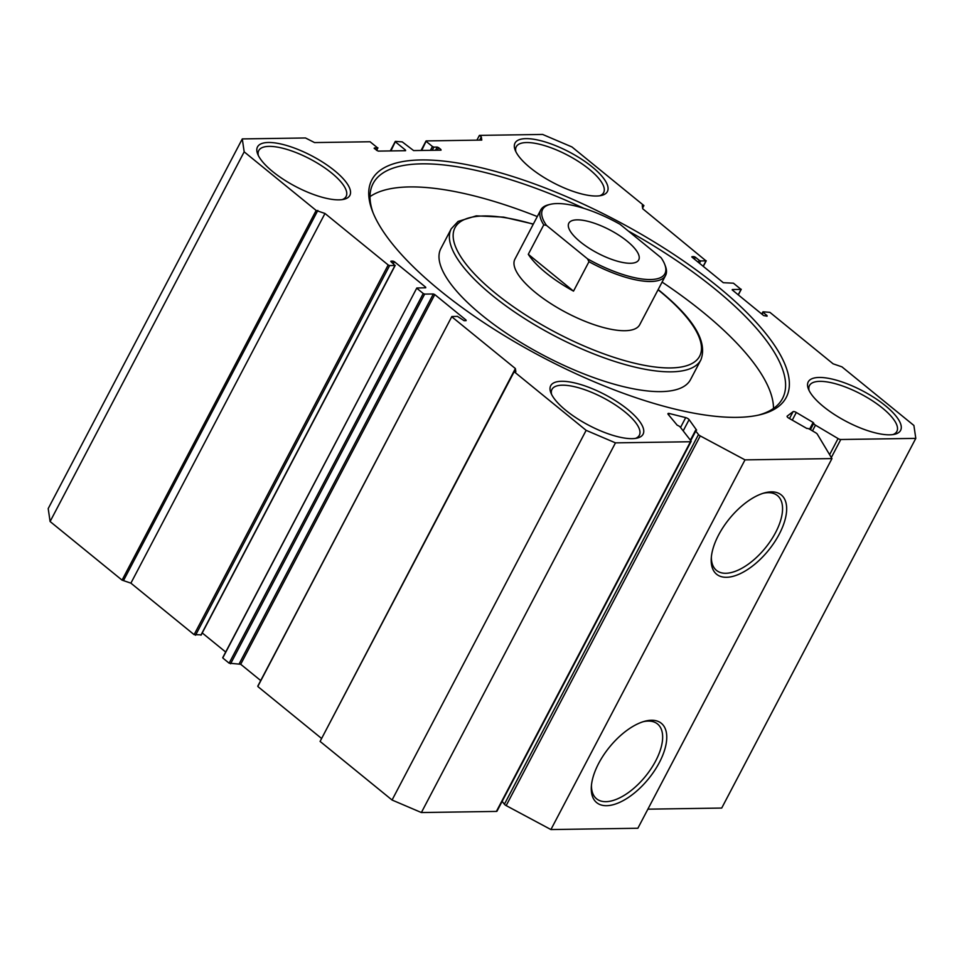 <?xml version="1.0" encoding="UTF-8"?>
<svg xmlns="http://www.w3.org/2000/svg" width="964" height="964" viewBox="0 0 964 964"><rect width="100%" height="100%" fill="white"/><g stroke="black" fill="none" stroke-linecap="round" stroke-linejoin="round"><path stroke-width="1.45" d="M771.357 491.857A51.164 25.136 -50.8 0 1 779.261 534.128A51.164 25.136 -50.8 0 1 726.495 577.303A51.164 25.136 -50.8 0 1 711.251 558.373A51.164 25.136 -50.8 0 1 764.597 492.869A51.164 25.136 -50.8 0 1 771.357 491.857M711.372 556.855A48.248 23.714 129.2 0 0 716.18 570.134A48.248 23.714 129.2 0 0 725.808 573.279A48.248 23.714 129.2 0 0 771.14 540.057A48.248 23.714 129.2 0 0 777.117 495.315A48.248 23.714 129.2 0 0 768.115 492.676A48.248 23.714 129.2 0 0 763.139 493.303M651.435 720.253A51.164 25.136 -50.8 0 1 659.352 762.524A51.164 25.136 -50.8 0 1 606.573 805.699A51.164 25.136 -50.8 0 1 591.33 786.769A51.164 25.136 -50.8 0 1 644.687 721.265A51.164 25.136 -50.8 0 1 651.435 720.253M591.462 785.25A48.248 23.714 129.2 0 0 596.27 798.541A48.248 23.714 129.2 0 0 605.886 801.674A48.248 23.714 129.2 0 0 651.23 768.465A48.248 23.714 129.2 0 0 657.207 723.723A48.248 23.714 129.2 0 0 648.206 721.084A48.248 23.714 129.2 0 0 643.217 721.699M615.466 442.862L421.376 812.544L392.059 800.024L320.084 741.412L514.173 371.73L586.148 430.342L615.466 442.862L690.477 441.741A2.82 0.94 27.7 0 0 691.08 441.5A2.82 0.94 27.7 0 0 690.851 440.765L680.319 427.185A2.82 0.94 27.7 0 0 677.258 425.269L668.185 414.375A2.82 0.94 -152.3 0 1 667.956 413.64A2.82 0.94 -152.3 0 1 669.341 413.508L685.705 417.617A2.82 0.94 -152.3 0 1 688.501 419.039A2.82 0.94 -152.3 0 1 689.103 419.629L696.611 430.125A2.82 0.94 27.7 0 0 695.55 430.318A2.82 0.94 27.7 0 0 695.779 431.065L698.49 434.559A2.82 0.94 27.7 0 0 700.262 435.921L745.003 459.876L831.956 458.587L817.327 434.174A2.82 0.94 27.7 0 0 815.737 432.812L809.929 429.354A2.82 0.94 27.7 0 0 806.856 428.474L788.793 418.147A2.82 0.94 -152.3 0 1 787.118 416.219A2.82 0.94 -152.3 0 1 787.214 416.099L787.082 416.364M809.603 429.173L813.134 422.449L813.797 423.232A2.82 0.94 27.7 0 0 813.797 423.244A2.82 0.94 27.7 0 0 814.616 424.57A2.82 0.94 27.7 0 0 815.472 425.16L812.483 430.872M440.247 290.718A234.023 77.735 -152.3 0 1 372.393 211.068A234.023 77.735 -152.3 0 1 474.782 166.278A234.023 77.735 -152.3 0 1 717.843 286.585A234.023 77.735 -152.3 0 1 760.247 414.701A234.023 77.735 -152.3 0 1 440.247 290.718M758.511 415.098A231.203 76.795 27.7 0 0 782.515 398.481A231.203 76.795 27.7 0 0 714.927 288.959A231.203 76.795 27.7 0 0 628.227 230.962M583.943 208.381A231.203 76.795 27.7 0 0 373.104 183.534A231.203 76.795 27.7 0 0 373.044 212.731M540.744 209.971L514.909 259.183A70.493 23.413 27.7 0 0 535.502 292.574A70.493 23.413 27.7 0 0 598.367 326.061A70.493 23.413 27.7 0 0 639.722 324.711L665.558 275.499A70.493 23.413 -152.3 0 1 650.748 281.5A70.493 23.413 -152.3 0 1 588.968 261.702L573.52 291.128A70.493 23.413 -152.3 0 1 528.296 254.303L543.756 224.865A70.493 23.413 -152.3 0 1 540.744 209.971A70.493 23.413 -152.3 0 1 548.576 204.766L550.275 204.344A69.083 22.943 27.7 0 0 546.455 225.383L587.51 258.822A69.083 22.943 27.7 0 0 650.411 279.548A69.083 22.943 27.7 0 0 664.762 264.461A69.083 22.943 27.7 0 0 661.087 257.725L620.033 224.287A69.083 22.943 27.7 0 0 550.275 204.344M482.084 315.324A140.973 46.826 27.7 0 0 607.79 382.31A140.973 46.826 27.7 0 0 690.513 379.611L700.9 359.837A140.973 46.826 -152.3 0 1 618.177 362.524A140.973 46.826 -152.3 0 1 492.459 295.55A140.973 46.826 -152.3 0 1 451.26 228.769L440.873 248.543A140.973 46.826 27.7 0 0 482.084 315.324M773.49 408.459A231.203 76.795 27.7 0 0 702.816 312.035A231.203 76.795 27.7 0 0 662.099 282.091M537.285 216.563A231.203 76.795 27.7 0 0 370.019 196.632M272.74 171.628A52.164 17.328 -152.3 0 1 257.617 153.866A52.164 17.328 -152.3 0 1 280.44 143.889A52.164 17.328 -152.3 0 1 334.616 170.7A52.164 17.328 -152.3 0 1 344.064 199.259A52.164 17.328 -152.3 0 1 272.74 171.628M342.22 199.608A49.345 16.388 27.7 0 0 346.124 196.451A49.345 16.388 27.7 0 0 331.7 173.086A49.345 16.388 27.7 0 0 287.706 149.637A49.345 16.388 27.7 0 0 258.75 150.577A49.345 16.388 27.7 0 0 258.376 155.59M823.473 406.603A52.164 17.328 -152.3 0 1 808.35 388.841A52.164 17.328 -152.3 0 1 831.173 378.864A52.164 17.328 -152.3 0 1 885.35 405.675A52.164 17.328 -152.3 0 1 894.797 434.234A52.164 17.328 -152.3 0 1 823.473 406.603M892.965 434.583A49.345 16.388 27.7 0 0 896.857 431.426A49.345 16.388 27.7 0 0 882.446 408.061A49.345 16.388 27.7 0 0 838.439 384.612A49.345 16.388 27.7 0 0 809.483 385.552A49.345 16.388 27.7 0 0 809.109 390.565M565.952 410.435A52.164 17.328 -152.3 0 1 550.83 392.685A52.164 17.328 -152.3 0 1 573.652 382.696A52.164 17.328 -152.3 0 1 627.829 409.507A52.164 17.328 -152.3 0 1 637.276 438.066A52.164 17.328 -152.3 0 1 565.952 410.435M635.433 438.415A49.345 16.388 27.7 0 0 639.337 435.27A49.345 16.388 27.7 0 0 624.913 411.893A49.345 16.388 27.7 0 0 580.918 388.444A49.345 16.388 27.7 0 0 551.962 389.396A49.345 16.388 27.7 0 0 551.589 394.397M530.26 167.784A52.164 17.328 -152.3 0 1 515.138 150.035A52.164 17.328 -152.3 0 1 537.96 140.045A52.164 17.328 -152.3 0 1 592.137 166.868A52.164 17.328 -152.3 0 1 601.584 195.427A52.164 17.328 -152.3 0 1 530.26 167.784M599.753 195.776A49.345 16.388 27.7 0 0 603.645 192.619A49.345 16.388 27.7 0 0 589.221 169.242A49.345 16.388 27.7 0 0 545.226 145.805A49.345 16.388 27.7 0 0 516.27 146.745A49.345 16.388 27.7 0 0 515.897 151.746M421.376 812.544L496.4 811.423L690.477 441.741M789.48 418.545L793.095 411.664L787.214 416.099M793.095 411.664A2.82 0.94 -152.3 0 1 796.3 412.472L792.251 420.196M813.134 422.449L796.3 412.472M829.606 454.671L838.065 438.572L815.472 425.16M838.065 438.572A2.82 0.94 27.7 0 0 840.789 439.5L915.8 438.379L913.896 425.461L841.934 366.85L833.101 363.814L769.887 312.336L763.114 311.806L762.187 314.372M766.681 316.168L767.007 315.541L763.199 312.432M767.007 315.541L767.103 316.168L763.669 315.589L732.17 289.875M738.183 294.839L741.039 289.393L732.351 289.525M741.039 289.393L733.423 283.187L723.301 282.705L691.803 256.99M693.176 258.171L693.996 256.617L691.983 256.653M693.996 256.617L695.418 257.231L694.405 259.171M698.213 262.268L699.225 260.328L695.418 257.231M699.225 260.328L700.659 260.943L699.43 263.268M703.154 266.305L706.01 260.858L700.659 260.943M706.01 260.858L642.711 208.742L642.241 205.597L643.916 205.573L571.941 146.95L542.624 134.442L479.409 135.382L481.313 136.936L481.771 140.081L426.257 140.913L421.678 150.456M430.438 150.324L432.438 146.504L426.353 141.539M432.438 146.504L433.872 147.118L432.209 150.3M435.547 150.251L437.222 147.07L433.872 147.118M437.222 147.07L438.644 147.673L437.319 150.227M440.596 150.179L440.934 149.541L438.644 147.673M440.934 149.541L441.03 150.167L413.604 150.577L402.277 141.901L395.493 141.371L390.902 150.914M405.145 150.697L405.483 150.071L395.577 141.997M405.483 150.071L405.579 150.697L378.153 151.107L374.165 148.348M376.466 150.288L377.683 147.95L374.345 147.998M377.683 147.95L370.068 141.756L314.553 142.576L305.492 137.972L242.289 138.912L244.181 151.842L316.156 210.453L324.976 213.478L130.899 583.16L122.067 580.135L316.156 210.453M201.066 634.83L194.113 634.649L388.191 264.967L324.976 213.478M388.191 264.967L389.625 265.57L195.535 635.252M200.886 635.18L394.975 265.498L389.625 265.57M394.975 265.498L390.806 261.485M392.179 262.654L392.987 261.099L390.986 261.136M392.987 261.099L394.421 261.714L393.396 263.654M425.317 287.778L425.642 287.152L394.421 261.714M425.642 287.152L425.739 287.778L416.81 288.007L222.961 657.581M260.714 680.572L240.699 664.268L229.143 663.184L423.232 293.502L417.135 288.537M423.232 293.502L424.654 294.104L230.577 663.786M239.265 663.654L433.354 293.984L424.654 294.104M433.354 293.984L434.788 294.586L240.699 664.268M465.672 320.663L466.01 320.024L434.788 294.586M466.01 320.024L466.106 320.651L464.094 320.687L457.43 316.361L451.839 316.529L257.99 686.115M321.398 738.918L515.379 368.549L452.164 317.072M515.379 368.549L515.848 371.706L514.173 371.73M691.08 441.5L496.99 811.182A2.82 0.94 -152.3 0 1 496.4 811.423M321.289 738.231L258.087 686.754M229.143 663.184L223.046 658.219M225.684 652.038L202.247 632.95M194.113 634.649L130.899 583.16M244.181 151.842L50.104 521.524L122.067 580.135M50.104 521.524L48.2 508.594L242.289 138.912M647.904 809.17L721.711 808.061L915.8 438.379M831.956 458.587L637.867 828.257L550.914 829.558L506.172 805.603A2.82 0.94 -152.3 0 1 504.401 804.241L698.49 434.559M502.148 801.337L504.401 804.241M550.914 829.558L745.003 459.876M392.059 800.024L586.148 430.342M642.602 208.067L643.916 205.573M476.903 140.154L479.409 135.382M479.638 140.117L481.313 136.936M123.741 580.111L317.831 210.429M627.178 241.205A39.476 13.11 27.7 0 0 591.98 222.455A39.476 13.11 27.7 0 0 568.82 223.202A39.476 13.11 27.7 0 0 580.352 241.904A39.476 13.11 27.7 0 0 615.562 260.666A39.476 13.11 27.7 0 0 638.722 259.906A39.476 13.11 27.7 0 0 627.178 241.205M664.762 264.461L665.389 266.1A70.493 23.413 -152.3 0 1 665.558 275.499M543.756 224.865L546.455 225.383M587.51 258.822L588.968 261.702M528.296 254.303L573.52 291.128M813.797 423.244L810.423 429.655L813.797 423.244M689.103 419.629L683.187 430.884M533.249 224.238A138.153 45.886 27.7 0 0 495.376 293.164A138.153 45.886 27.7 0 0 670.607 367.935A138.153 45.886 27.7 0 0 659.256 290.73A138.153 45.886 27.7 0 0 658.075 289.766M700.262 435.921L506.172 805.603M840.789 439.5L831.33 457.526M669.341 413.508L668.594 414.918M680.536 427.462L685.705 417.617M695.779 431.065L690.754 440.632M700.9 359.837C707.672 341.858 693.972 318.879 659.798 290.899L658.171 289.574M533.345 224.046L503.678 217.141L476.276 215.852L458.093 221.419L451.26 228.769M376.599 150.396L377.924 147.854M395.252 141.467L390.287 150.926M426.016 141.009L421.063 150.468M703.286 266.413L706.251 260.762M738.316 294.936L741.28 289.296M761.753 314.035L762.873 311.902M257.75 686.211L451.839 316.529M222.72 657.677L416.81 288.007M201.127 635.083L395.216 265.401M690.381 440.162L695.55 430.318"/></g></svg>

